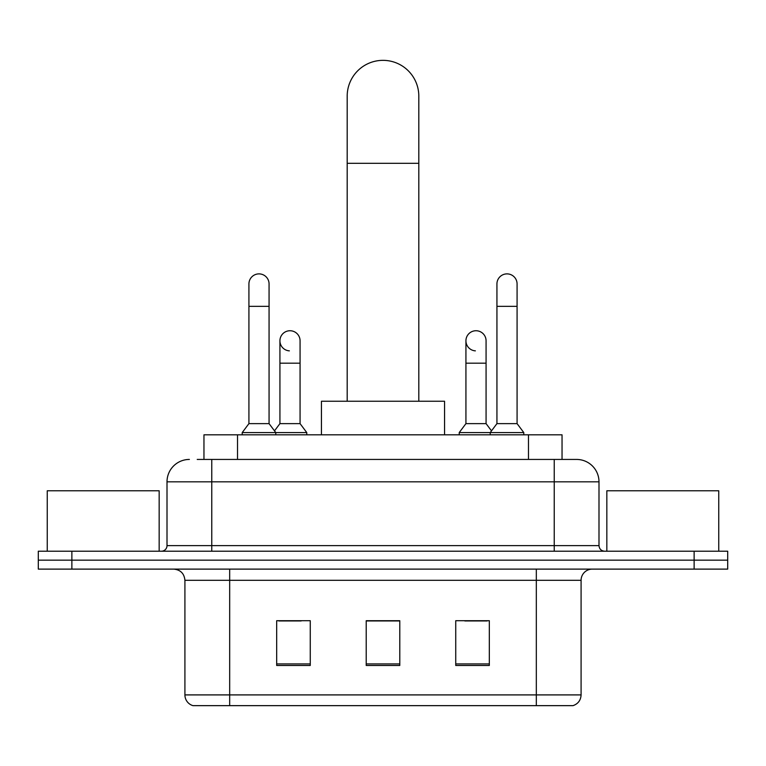 <?xml version="1.0" encoding="UTF-8"?>
<svg xmlns="http://www.w3.org/2000/svg" width="766" height="766" viewBox="0 0 766 766"><rect width="100%" height="100%" fill="white"/><g stroke="black" fill="none" stroke-linecap="round" stroke-linejoin="round"><path stroke-width="1.15" d="M203.957 459.437L203.957 434.82L562.043 434.82L562.043 459.437M197.733 459.437L576.271 459.437M197.226 459.437L211.77 459.437L211.77 481.824L167.007 481.824L167.007 545.612A5.592 5.592 0 0 1 161.406 551.214M189.384 459.437A22.386 22.386 0 0 0 167.007 481.824M576.616 459.437A22.386 22.386 0 0 1 598.993 481.824L598.993 545.612C599.328 549.011 601.195 550.878 604.594 551.214M71.87 551.214L38.3 551.214L38.3 560.166L71.87 560.166L38.3 560.166L38.3 569.119L71.87 569.119L71.87 560.166L694.13 560.166L71.87 560.166L71.87 551.214L694.13 551.214L694.13 560.166L727.7 560.166L694.13 560.166L694.13 569.119L71.87 569.119M694.13 569.119L727.7 569.119L727.7 551.214L694.13 551.214M581.088 694.906C580.781 700.268 578.091 703.849 573.035 705.649L536.324 705.649L536.324 694.906L581.088 694.906L581.088 580.302A11.193 11.193 0 0 1 592.281 569.119M184.912 694.906L229.676 694.906L229.676 705.649L536.324 705.649L192.965 705.649A11.193 11.193 0 0 1 184.912 694.906L184.912 580.302C184.242 573.514 180.517 569.78 173.719 569.119M489.321 665.472L489.321 620.709L455.741 620.709L455.741 665.472L489.321 665.472M310.259 665.472L310.259 620.709L276.679 620.709L276.679 665.472L310.259 665.472M399.785 665.472L399.785 620.709L366.215 620.709L366.215 665.472L399.785 665.472M278.805 620.939L301.191 620.939M464.809 620.939L487.195 620.939M399.785 620.939L366.215 620.939M159.165 551.214L159.165 490.776L47.253 490.776L47.253 551.214M347.19 401.24L347.19 96.162A35.81 35.81 0 0 1 383 60.351A35.81 35.81 0 0 1 418.81 96.162A35.81 35.81 0 0 0 383 60.351M418.81 401.24L418.81 96.162M444.558 434.82L444.558 401.24L321.442 401.24L321.442 434.82M248.921 306.343L269.067 306.343L269.067 423.627L248.921 423.627L248.921 283.956A10.073 10.073 0 0 1 259.626 273.902A10.073 10.073 0 0 1 269.067 283.956A10.073 10.073 0 0 0 259.626 273.902M248.921 423.627L242.209 432.579L242.209 434.82M269.067 423.627L275.789 432.579L242.209 432.579M300.071 423.627L300.071 363.189L279.925 363.189L279.925 423.627L300.071 423.627L306.783 432.579L275.789 432.579L275.789 434.82M496.933 306.343L517.079 306.343L517.079 423.627L496.933 423.627L496.933 283.956A10.073 10.073 0 0 1 507.638 273.902A10.073 10.073 0 0 1 517.079 283.956A10.073 10.073 0 0 0 507.638 273.902M496.933 423.627L490.211 432.579L490.211 434.82M517.079 423.627L523.791 432.579L459.217 432.579L459.217 434.82M523.791 432.579L523.791 434.82M289.366 350.857A10.073 10.073 0 0 1 279.925 340.813A10.073 10.073 0 0 1 290.63 330.759A10.073 10.073 0 0 1 300.071 340.813L300.071 363.189M279.925 423.627L274.496 430.865M306.783 432.579L306.783 434.82M475.37 350.857A10.073 10.073 0 0 1 465.929 340.813A10.073 10.073 0 0 1 476.634 330.759A10.073 10.073 0 0 1 486.075 340.813L486.075 363.189L465.929 363.189L465.929 340.813M486.075 363.189L486.075 423.627L465.929 423.627L465.929 363.189M465.929 423.627L459.217 432.579M486.075 423.627L491.504 430.865M718.747 551.214L718.747 490.776L606.835 490.776L606.835 551.214M237.527 459.437L237.527 434.82M528.473 459.437L528.473 434.82M211.77 551.214L211.77 545.612L598.993 545.612M167.007 545.612L211.77 545.612L211.77 481.824L554.23 481.824L554.23 551.214M598.993 481.824L554.23 481.824L554.23 459.437M536.324 569.119L536.324 580.302L184.912 580.302M581.088 580.302L536.324 580.302L536.324 694.906L229.676 694.906L229.676 569.119M399.785 663.921L366.215 663.921M310.259 663.921L276.679 663.921M489.321 663.921L455.741 663.921M347.19 163.311L418.81 163.311M269.067 306.343L269.067 283.956M517.079 306.343L517.079 283.956M279.925 363.189L279.925 340.813"/></g></svg>
